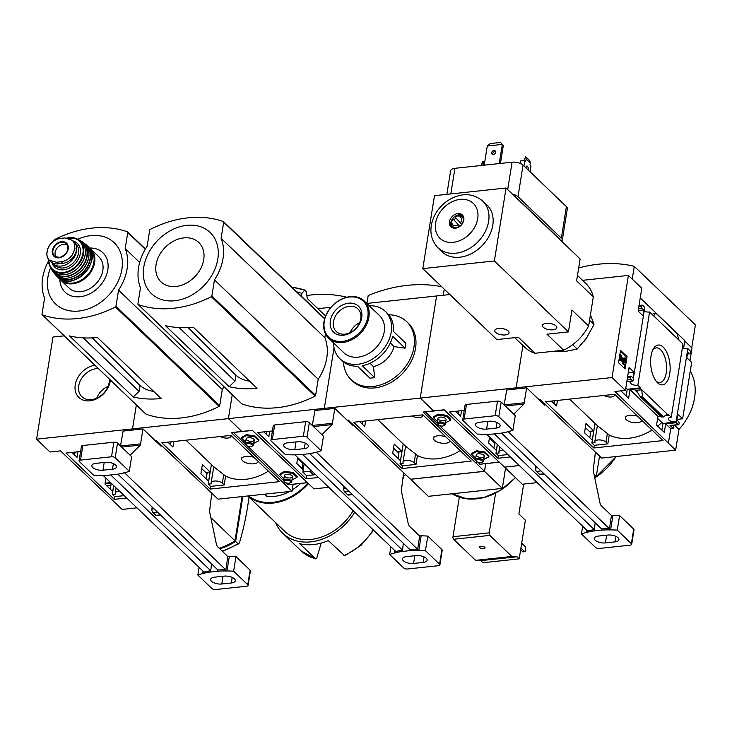 <?xml version="1.0" encoding="UTF-8"?>
<svg xmlns="http://www.w3.org/2000/svg" width="732" height="732" viewBox="0 0 732 732"><rect width="100%" height="100%" fill="white"/><g stroke="black" fill="none" stroke-linecap="round" stroke-linejoin="round"><path stroke-width="1.1" d="M105.939 478.133L104.987 484.081L112.719 491.492L113.67 485.545M71.937 452.422L77.025 457.308L77.912 451.79M124.23 495.646L114.695 496.671L112.344 494.411L113.753 485.618M114.695 496.671L114.274 499.343L65.962 453.062L80.593 451.498M126.691 498.016L114.274 499.343M293.129 484.264L292.013 491.236L231.303 432.575L241.798 431.45L228.411 418.631L132.51 428.897L136.344 404.942L132.51 428.897L133.59 429.94L132.51 428.897L36.6 439.173L49.986 451.992L60.481 450.866L122.143 509.426L136.957 507.843M105.124 483.202L110.614 482.617M110.285 489.159L111.237 483.221L105.015 483.879M74.591 454.965L75.048 452.092M36.6 439.173L52.96 337.049L64.206 335.842M110.88 485.417L106.79 485.81M242.072 496.589L234.999 540.792A53.29 40.681 133.8 0 1 219.133 548.222M234.999 540.792L210.853 517.661M219.765 548.826A53.29 40.681 -46.2 0 0 235.631 541.406L237.927 543.601L238.833 543.739L239.52 542.604A216.91 103.834 83.9 0 0 249.026 497.156M94.895 365.241A20.029 15.29 -46.2 0 0 75.131 385.663A20.029 15.29 -46.2 0 0 90.805 400.678A20.029 15.29 -46.2 0 0 110.358 380.054M242.823 496.506L235.631 541.406M108.089 386.359A16.324 12.462 -46.2 0 0 96.77 398.171M98.372 368.571A17.412 13.295 -46.2 0 0 96.432 368.654A17.412 13.295 -46.2 0 0 80.52 380.365A17.412 13.295 -46.2 0 0 82.268 397.055A17.412 13.295 -46.2 0 0 99.781 396.506A17.412 13.295 -46.2 0 0 109.324 379.057M112.344 494.411L115.528 494.073A6.012 2.608 9.1 0 1 115.263 493.057A6.012 2.608 9.1 0 1 119.645 491.264M268.388 471.152A50.554 38.595 -46.2 0 1 225.621 476.12L214.128 467.016M208.629 481.226L210.111 471.957L202.371 464.546L200.888 473.814L208.629 481.226M167.848 442.155L172.935 447.032L173.823 441.515M225.621 476.12L224.202 484.941L210.606 486.396L208.245 484.136L211.392 464.509M210.175 489.077L161.864 442.796L231.056 435.384L279.368 481.665L210.175 489.077L210.606 486.396M155.312 440.71L156.392 440.6L218.054 499.16L292.013 491.236M205.71 472.433L210.111 471.957M206.186 478.884L207.138 472.945L206.342 473.028M170.492 444.699L170.959 441.826M284.84 483.861L285.087 482.333M232.254 394.676L228.411 418.631L232.254 394.676M264.517 494.182L266.96 496.516A40.992 31.293 -46.2 0 0 289.506 491.511M292.224 489.928A40.992 31.293 -46.2 0 0 300.568 483.468M373.631 530.27L361.032 545.349L344.763 555.789L328.293 540.6A50.828 38.805 133.8 0 1 299.663 543.675L315.712 558.882L301.291 551.004A50.828 38.805 -46.2 0 0 315.282 558.635L316.81 557.958L321.165 543.107M133.251 396.982L69.513 335.924A106.305 81.16 133.8 0 0 97.402 337.47L161.141 398.528A106.305 81.16 133.8 0 1 133.251 396.982L139.08 391.336L140.004 385.563A42.996 32.821 -46.2 0 0 153.757 391.446M140.004 385.563L92.269 337.882M139.08 391.336L83.265 337.873M224.01 386.78A48.376 36.929 133.8 0 1 222.29 389.525L219.71 405.656A0.824 0.622 133.8 0 1 219.17 406.37A106.305 81.16 133.8 0 1 146.071 414.202A0.824 0.622 133.8 0 1 145.778 413.919M53.701 241.13L53.82 240.37A0.824 0.622 133.8 0 1 54.36 239.648A106.305 81.16 133.8 0 1 127.45 231.824A0.824 0.622 133.8 0 1 127.78 232.447L125.199 248.578A48.376 36.929 133.8 0 1 118.538 290.137L115.958 306.278A0.824 0.622 133.8 0 1 115.418 306.992A106.305 81.16 133.8 0 1 42.319 314.815A0.824 0.622 133.8 0 1 41.998 314.193L44.579 298.061A48.376 36.929 133.8 0 1 48.532 261.004M139.675 262.449L125.199 248.578M222.29 389.525L118.538 290.137M77.812 239.282A42.383 32.354 133.8 0 1 122.281 260.702A42.383 32.354 133.8 0 1 83.219 310.313A42.383 32.354 133.8 0 1 47.891 277.282A42.383 32.354 133.8 0 1 50.581 267.711M89.597 248.047A27.294 20.835 133.8 0 1 107.842 269.696A27.294 20.835 133.8 0 1 82.249 296.414A27.294 20.835 133.8 0 1 59.841 279.112M275.69 522.694A50.828 38.805 -46.2 0 0 282.863 533.354A50.828 38.805 -46.2 0 0 354.745 512.18M247.8 495.976L284.757 531.377A48.102 36.719 -46.2 0 0 353.172 510.68M247.846 495.967A48.102 36.719 -46.2 0 0 308.437 483.596M248.633 495.884A47.553 36.298 -46.2 0 0 307.888 483.065M230.717 435.421A6.012 2.608 9.1 0 1 230.919 436.327A6.012 2.608 9.1 0 1 226.865 438.12A6.012 2.608 9.1 0 1 220.478 436.519M208.245 484.136L211.438 483.797A6.012 2.608 9.1 0 1 211.173 482.781A6.012 2.608 9.1 0 1 215.867 480.997A6.012 2.608 9.1 0 1 222.354 483.175L224.202 484.941M258.186 461.37L258.186 461.38A8.336 3.614 9.1 0 1 258.186 461.38A8.336 3.614 9.1 0 1 251.68 463.859A8.336 3.614 9.1 0 1 242.676 460.84A8.336 3.614 9.1 0 1 241.725 458.744A8.336 3.614 9.1 0 1 254.068 457.436M56.401 262.257L61.058 261.754C65.404 261.233 69.073 259.055 72.056 255.239L75.012 248.935L74.069 242.649L72.367 240.306L64.874 237.927L60.225 238.431C56.025 239.099 52.475 241.386 49.566 245.275L47.781 248.642L46.747 254.224L47.543 257.856L49.19 260.144L56.401 262.257L58.093 263.877L62.751 263.383A13.396 10.221 -46.2 0 0 74.874 254.58A13.396 10.221 -46.2 0 0 73.923 241.798L72.367 240.306M49.19 260.144L50.746 261.635A13.396 10.221 -46.2 0 0 58.093 263.877M52.219 262.742A15.033 11.474 -46.2 0 0 52.951 263.547A15.033 11.474 -46.2 0 0 69.037 262.898A15.033 11.474 -46.2 0 0 76.348 246.51M69.046 288.042A21.594 16.479 -46.2 0 0 95.883 283.851A21.594 16.479 -46.2 0 0 98.921 256.859L90.713 249.008A21.594 16.479 -46.2 0 0 89.139 247.718L90.713 249.008A21.594 16.479 -46.2 0 1 87.684 276.001A21.594 16.479 -46.2 0 1 60.848 280.191L59.484 278.663A21.594 16.479 -46.2 0 0 60.848 280.191L69.046 288.042M67.573 245.412A8.198 6.259 -46.2 0 0 60.161 245.44A8.198 6.259 -46.2 0 0 55.11 252.421A8.198 6.259 -46.2 0 0 56.263 257.225M201.721 468.608L207.019 473.686M161.241 445.248L161.113 446.273L143.015 428.934L140.352 445.102L130.113 455.231M109.461 475.059L109.452 475.132A60.125 26.078 9.1 0 1 101.592 475.397L100.156 475.388A60.125 26.078 9.1 0 1 93.522 475.123L79.395 461.59A2.736 1.19 9.1 0 1 79.083 460.904L81.417 446.31A2.736 1.19 9.1 0 1 82.844 445.523L113.863 442.201A2.736 1.19 9.1 0 1 117.523 443.171L131.65 456.695L129.308 471.289A60.125 26.078 9.1 0 1 124.504 472.781L123.406 472.899M124.522 472.771L225.731 569.725L225.712 571.088L227.808 556.53L217.358 546.52L216.507 544.718L209.535 511.366L211.804 493.167M233.627 571.216L235.969 556.622A60.125 26.078 9.1 0 0 229.336 556.366L226.993 570.951A60.125 26.078 9.1 0 1 233.627 571.216L247.755 584.749A2.736 1.19 9.1 0 1 248.066 585.435A2.736 1.19 9.1 0 1 246.647 586.222L215.629 589.544A2.736 1.19 9.1 0 1 211.969 588.583L197.841 575.05A60.125 26.078 9.1 0 1 202.645 573.559L203.926 573.421L203.99 572.058L103.075 475.388M143.015 428.934L123.122 431.066L120.478 445.998M123.379 473.064A60.125 26.078 9.1 0 1 116.608 474.363L109.452 475.132M225.731 569.725A60.125 26.078 9.1 0 0 217.898 569.99L217.697 571.198A60.125 26.078 9.1 0 1 225.566 570.942M217.898 569.99L117.87 474.171M221.778 583.999L231.321 582.974A7.649 3.321 9.1 0 0 235.311 580.769A7.649 3.321 9.1 0 0 231.87 577.274A7.649 3.321 9.1 0 0 224.184 576.139L214.641 577.164A7.649 3.321 9.1 0 0 210.651 579.369A7.649 3.321 9.1 0 0 214.092 582.864A7.649 3.321 9.1 0 0 221.778 583.999L223.013 576.267M211.511 563.869L210.615 572.04L217.697 571.198M210.615 572.04L210.542 571.966A60.125 26.078 9.1 0 0 203.77 573.275M226.993 570.951L225.712 571.088M203.99 572.058A60.125 26.078 9.1 0 1 210.743 570.75L210.542 571.966M102.974 470.2L112.518 469.175A7.649 3.321 9.1 0 0 116.498 466.961A7.649 3.321 9.1 0 0 113.067 463.475A7.649 3.321 9.1 0 0 105.381 462.34L95.837 463.356A7.649 3.321 9.1 0 0 91.848 465.57A7.649 3.321 9.1 0 0 95.288 469.056A7.649 3.321 9.1 0 0 102.974 470.2L104.209 462.459M79.083 460.904A2.736 1.19 9.1 0 1 80.511 460.108L111.52 456.786A2.736 1.19 9.1 0 1 115.18 457.756L129.308 471.289M229.336 556.366L227.808 556.53M235.969 556.622L250.097 570.155A2.736 1.19 9.1 0 1 250.408 570.85L248.066 585.435M210.743 570.75L110.697 474.922M199.077 567.355L197.841 575.05M203.038 571.143L202.645 573.559M160.692 515.191L156.511 515.639A2.736 1.308 -96.1 0 1 155.834 515.346L160.354 514.871M152.155 507.011L151.927 509.051A2.736 1.308 -96.1 0 0 152.842 512.492L155.834 515.346M403.195 475.608A13.661 10.431 -46.2 0 0 405.803 474.72M318.512 477.474L306.086 478.801L257.774 432.521L272.405 430.956M485.691 463.64L484.465 471.307L423.114 412.034L433.618 410.908L420.232 398.089L324.322 408.355L334.048 347.636L324.322 408.355L325.411 409.398L324.322 408.355L228.411 418.631L241.798 431.45L252.302 430.325L313.964 488.885L328.769 487.302M317.88 308.675L331.029 307.266M297.75 457.592L296.799 463.539L303.213 469.679L304.164 463.731M302.096 462.78L303.048 462.67L302.096 468.617M301.465 462.176L302.435 462.075M263.749 431.88L268.845 436.757L269.724 431.24M266.86 431.551L266.402 434.424M229.162 386.706L165.423 325.658A106.305 81.16 133.8 0 0 193.312 327.204L257.051 388.253A106.305 81.16 133.8 0 1 229.162 386.706L234.99 381.07L235.914 375.287A42.996 32.821 -46.2 0 0 249.658 381.18M235.914 375.287L188.179 327.607M234.99 381.07L179.175 327.607M311.649 470.905A10.385 7.924 133.8 0 1 309.755 471.298L302.828 472.039L306.589 475.644L306.086 478.801M302.828 472.039L303.213 469.679M315.41 474.501A10.385 7.924 133.8 0 1 313.516 474.903L306.589 475.644M324.706 318.594L301.447 296.314A0.824 0.622 -46.2 0 0 301.374 296.277M325.603 316.078L307.275 298.528L306.397 292.022L304.732 290.046L301.913 293.386L301.447 296.286M301.913 293.386A109.178 83.347 -46.2 0 0 296.863 291.894M325.466 333.874L324.852 337.69A48.376 36.929 133.8 0 1 318.2 379.249L315.611 395.39A0.824 0.622 133.8 0 1 315.071 396.103A106.305 81.16 133.8 0 1 241.981 403.927A0.824 0.622 133.8 0 1 241.688 403.652M304.732 290.046L304.366 290.082A114.293 87.254 -46.2 0 0 292.095 287.328M223.69 222.18L221.101 238.312A48.376 36.929 133.8 0 1 214.449 279.871L211.859 296.002A0.824 0.622 133.8 0 1 211.319 296.716A106.305 81.16 133.8 0 1 138.229 304.549A0.824 0.622 133.8 0 1 137.909 303.926L140.489 287.786A48.376 36.929 133.8 0 1 147.141 246.227L149.731 230.095A0.824 0.622 133.8 0 1 150.27 229.381A106.305 81.16 133.8 0 1 223.361 221.549A0.824 0.622 133.8 0 1 223.69 222.18L324.633 318.868M324.852 337.69L221.101 238.312M318.2 379.249L214.449 279.871M143.792 267.015A42.383 32.354 133.8 0 1 204.53 228.411A42.383 32.354 133.8 0 1 194.062 293.724A42.383 32.354 133.8 0 1 143.792 267.015M156.062 264.737A27.294 20.835 133.8 0 1 195.17 239.876A27.294 20.835 133.8 0 1 188.435 281.939A27.294 20.835 133.8 0 1 156.062 264.737M306.873 295.499A133.041 101.565 133.8 0 1 346.556 297.155L346.666 297.265M403.579 475.516L403.048 478.801A16.397 7.851 -96.1 0 1 402.728 478.865M284.711 482.04A3.257 1.418 -170.9 0 0 290.275 482.864A3.257 1.418 -170.9 0 0 287.786 480.338A3.257 1.418 -170.9 0 0 284.629 481.958A3.257 1.418 -170.9 0 0 284.711 482.04M290.275 482.864L291.089 482.406A4.099 1.775 -170.9 0 0 291.729 481.638A4.099 1.775 -170.9 0 0 287.96 479.231A4.099 1.775 -170.9 0 0 283.632 480.338A4.099 1.775 -170.9 0 0 283.998 481.263A4.099 1.775 -170.9 0 0 284.098 481.372M246.474 445.404A3.257 1.418 -170.9 0 0 252.037 446.227A3.257 1.418 -170.9 0 0 249.539 443.702A3.257 1.418 -170.9 0 0 246.391 445.321A3.257 1.418 -170.9 0 0 246.474 445.404M252.037 446.227L252.851 445.77A4.099 1.775 -170.9 0 0 253.482 445.01A4.099 1.775 -170.9 0 0 249.722 442.604A4.099 1.775 -170.9 0 0 245.394 443.711A4.099 1.775 -170.9 0 0 245.751 444.635A4.099 1.775 -170.9 0 0 245.861 444.745M253.757 443.317L258.799 440.746L258.954 439.776L254.91 435.897L246.318 434.662L241.789 437.306L241.633 438.276L245.641 442.119M307.376 482.58L305.939 481.601M288.252 484.712L285.919 482.754M283.632 480.558L247.672 446.117M245.385 443.931L233.343 432.356M291.995 479.945L297.036 477.383L297.201 476.404L293.148 472.524L284.565 471.289L280.027 473.933L279.871 474.903L283.888 478.755M297.613 458.479L302.911 463.557M258.799 440.746L254.754 436.867L254.91 435.897M254.754 436.867L246.162 435.632L246.318 434.662M246.162 435.632L241.633 438.276M253.794 439.127A4.099 1.775 9.1 0 1 253.894 439.237A4.099 1.775 9.1 0 1 249.932 441.268A4.099 1.775 9.1 0 1 246.803 438.093A4.099 1.775 9.1 0 1 253.794 439.127M297.036 477.383L292.992 473.503L293.148 472.524M292.992 473.503L284.409 472.268L284.565 471.289M284.409 472.268L279.871 474.903M292.031 475.763A4.099 1.775 9.1 0 1 292.141 475.864A4.099 1.775 9.1 0 1 288.179 477.895A4.099 1.775 9.1 0 1 285.041 474.729A4.099 1.775 9.1 0 1 292.031 475.763M460.199 450.601A50.554 38.595 -46.2 0 1 417.432 455.579L405.94 446.474M417.432 455.579L416.023 464.399L402.426 465.854L401.996 468.535L471.179 461.123L422.867 414.843L353.684 422.254L401.996 468.535M359.659 421.614L364.746 426.491L365.634 420.973M400.441 460.675L401.932 451.415L394.191 444.004L392.709 453.264L400.441 460.675M402.426 465.854L400.065 463.594L403.213 443.967M484.465 471.307L410.506 479.231L348.203 420.058L347.124 420.168M397.522 451.891L401.932 451.415M398.007 458.342L398.958 452.403L398.153 452.486M362.313 424.148L362.77 421.275M476.66 463.319L476.907 461.791M366.823 303.432L436.592 295.966L420.232 398.089L436.592 295.966L449.86 294.538M333.6 342.951A32.794 25.034 -46.2 0 0 339.923 358.753A32.794 25.034 -46.2 0 0 369.944 360.501A32.794 25.034 -46.2 0 0 391.236 331.999A32.794 25.034 -46.2 0 0 385.297 311.384L387.21 313.214A32.794 25.034 -46.2 0 1 393.441 331.413L405.857 343.308A32.794 25.034 133.8 0 1 405.565 345.724A32.794 25.034 133.8 0 1 405.08 348.167L392.663 336.272A32.794 25.034 -46.2 0 1 362.248 365.716L374.665 377.611L373.457 366.595A23.232 17.733 -46.2 0 0 394.109 346.602L405.08 348.167M374.665 377.611A32.794 25.034 133.8 0 1 369.898 378.124L357.481 366.229A32.794 25.034 -46.2 0 1 341.835 360.583L339.923 358.753M343.436 361.956A40.178 30.671 -46.2 0 0 351.14 379.707A40.178 30.671 -46.2 0 0 387.905 381.848A40.178 30.671 -46.2 0 0 414.001 346.941A40.178 30.671 -46.2 0 0 406.718 321.687A40.178 30.671 -46.2 0 0 388.646 314.76M373.457 366.595L369.971 363.246M394.109 346.602L390.321 342.969M523.664 484.081L518.878 513.965L525.384 520.196L519.189 558.855L517.021 556.778L511.869 556.466L489.864 535.394A1.912 0.915 -96.1 0 1 489.241 532.832L495.601 493.148M459.312 497.184L452.98 536.721A1.912 0.915 -96.1 0 0 453.602 539.274L475.608 560.355L480.759 560.657L482.928 562.734L519.189 558.855M505.556 468.132L502.317 488.4L428.357 496.323L410.57 479.222M406.718 321.687L408.246 323.151A40.178 30.671 133.8 0 1 415.529 348.405A40.178 30.671 133.8 0 1 389.442 383.312A40.178 30.671 133.8 0 1 352.668 381.171L351.14 379.707M485.755 463.63L484.52 471.353L410.56 479.277M502.317 488.4L484.52 471.353M366.915 303.423L368.187 295.518A143.335 109.425 133.8 0 1 441.707 286.734M444.242 289.158L443.263 295.252M495.61 493.084A52.896 40.379 133.8 0 1 476.322 498.858M475.608 560.355L511.869 556.466M480.759 560.657L517.021 556.778M484.694 547.216A2.736 1.19 9.1 0 1 485.014 547.902A2.736 1.19 9.1 0 1 482.123 548.634A2.736 1.19 9.1 0 1 479.616 547.033A2.736 1.19 9.1 0 1 481.748 546.228A2.736 1.19 9.1 0 1 484.694 547.216M521.696 543.171L525.521 546.831L525.576 551.086L524.743 551.69L520.919 548.03M520.635 549.796L522.831 551.891L524.743 551.69M385.297 311.384A32.794 25.034 -46.2 0 0 369.239 305.747M328.604 338.157L343.912 352.824A25.757 19.663 -46.2 0 0 367.491 354.197A25.757 19.663 -46.2 0 0 384.218 331.816A25.757 19.663 -46.2 0 0 379.551 315.62L364.234 300.962A25.757 19.663 -46.2 0 0 332.218 305.958A25.757 19.663 -46.2 0 0 328.604 338.157A25.757 19.663 -46.2 0 0 352.174 339.529A25.757 19.663 -46.2 0 0 368.91 317.148A25.757 19.663 -46.2 0 0 364.234 300.962M367.812 316.865A24.934 19.041 -46.2 0 0 338.23 301.145A24.934 19.041 -46.2 0 0 332.072 339.575A24.934 19.041 -46.2 0 0 367.812 316.865M361.736 317.514A17.98 13.725 -46.2 0 0 340.407 306.177A17.98 13.725 -46.2 0 0 335.97 333.883A17.98 13.725 -46.2 0 0 361.736 317.514M359.632 322.675A15.637 11.941 -46.2 0 0 350.106 332.63M360.785 318.777A15.637 11.941 -46.2 0 0 357.948 308.941A15.637 11.941 -46.2 0 0 338.504 311.978A15.637 11.941 -46.2 0 0 336.308 331.532A15.637 11.941 -46.2 0 0 350.628 332.365A15.637 11.941 -46.2 0 0 360.785 318.777M422.538 414.879A6.012 2.608 9.1 0 1 422.73 415.785A6.012 2.608 9.1 0 1 418.677 417.579A6.012 2.608 9.1 0 1 412.299 415.977M400.065 463.594L403.25 463.255A6.012 2.608 9.1 0 1 402.984 462.24A6.012 2.608 9.1 0 1 407.678 460.455A6.012 2.608 9.1 0 1 414.175 462.633L416.023 464.399M449.997 440.829L449.997 440.838A8.336 3.614 9.1 0 1 449.997 440.838A8.336 3.614 9.1 0 1 443.491 443.317A8.336 3.614 9.1 0 1 434.488 440.298A8.336 3.614 9.1 0 1 433.536 438.203A8.336 3.614 9.1 0 1 445.889 436.894M393.542 448.066L398.839 453.145M353.062 424.706L352.934 425.731L334.826 408.392L332.172 424.56L321.934 434.689M301.282 454.517L301.273 454.59A60.125 26.078 9.1 0 1 293.404 454.856L291.977 454.837A60.125 26.078 9.1 0 1 285.343 454.581L271.215 441.048A2.736 1.19 9.1 0 1 270.904 440.362L273.237 425.768A2.736 1.19 9.1 0 1 274.665 424.981L305.674 421.659A2.736 1.19 9.1 0 1 309.334 422.62L323.462 436.153L321.128 450.747A60.125 26.078 9.1 0 1 316.325 452.239L315.218 452.349M316.334 452.23L417.551 549.183L417.533 550.546L419.619 535.98L409.179 525.979L408.328 524.176L401.346 490.824L403.616 472.625M425.448 550.674L427.781 536.08A60.125 26.078 9.1 0 0 421.147 535.824L418.814 550.409A60.125 26.078 9.1 0 1 425.448 550.674L439.575 564.207A2.736 1.19 9.1 0 1 439.886 564.894A2.736 1.19 9.1 0 1 438.459 565.68L407.45 569.002A2.736 1.19 9.1 0 1 403.79 568.041L389.662 554.508A60.125 26.078 9.1 0 1 394.466 553.017L395.747 552.88L395.802 551.507L294.886 454.847M334.826 408.392L314.934 410.524L312.299 425.457L332.694 423.279M315.199 452.522A60.125 26.078 9.1 0 1 308.428 453.822L301.273 454.59M417.551 549.183A60.125 26.078 9.1 0 0 409.71 549.439L409.517 550.656A60.125 26.078 9.1 0 1 417.377 550.4M409.71 549.439L309.682 453.63M413.598 563.457L423.133 562.432A7.649 3.321 9.1 0 0 427.122 560.227A7.649 3.321 9.1 0 0 423.682 556.732A7.649 3.321 9.1 0 0 415.996 555.597L406.452 556.622A7.649 3.321 9.1 0 0 402.472 558.827A7.649 3.321 9.1 0 0 405.903 562.322A7.649 3.321 9.1 0 0 413.598 563.457L414.834 555.725M403.323 543.327L402.426 551.489L409.517 550.656M402.426 551.489L402.362 551.425A60.125 26.078 9.1 0 0 395.591 552.733M418.814 550.409L417.533 550.546M395.802 551.507A60.125 26.078 9.1 0 1 402.554 550.208L402.362 551.425M294.786 449.649L304.329 448.634A7.649 3.321 9.1 0 0 308.318 446.419A7.649 3.321 9.1 0 0 304.878 442.933A7.649 3.321 9.1 0 0 297.192 441.789L287.649 442.814A7.649 3.321 9.1 0 0 283.659 445.019A7.649 3.321 9.1 0 0 287.1 448.515A7.649 3.321 9.1 0 0 294.786 449.649L296.03 441.918M270.904 440.362A2.736 1.19 9.1 0 1 272.322 439.566L303.341 436.245A2.736 1.19 9.1 0 1 307.001 437.214L321.128 450.747M421.147 535.824L419.619 535.98M427.781 536.08L441.908 549.613A2.736 1.19 9.1 0 1 442.22 550.299L439.886 564.894M402.554 550.208L302.517 454.38M390.888 546.804L389.662 554.508M394.85 550.601L394.466 553.017M352.504 494.649L348.322 495.097A2.736 1.308 -96.1 0 1 347.645 494.805L352.165 494.32M343.967 486.469L343.747 488.509A2.736 1.308 -96.1 0 0 344.662 491.95L347.645 494.805M489.571 437.05L488.61 442.997L496.351 450.409L497.303 444.461M455.569 411.338L460.657 416.215L461.544 410.698M507.852 454.563L498.327 455.588L495.976 453.328L497.385 444.534M498.327 455.588L497.906 458.259L449.585 411.979L464.225 410.414M510.323 456.933L497.906 458.259M674.474 425.191L678.957 429.483L675.645 450.153L614.935 391.492L625.43 390.366L612.043 377.547L516.142 387.814L522.923 345.486L516.142 387.814L517.222 388.857L516.142 387.814L420.232 398.089L433.618 410.908L444.114 409.783L504.504 467.126L519.308 465.534M493.277 441.634L494.246 441.524M493.908 448.076L494.859 442.128L493.908 442.238M458.223 413.882L458.68 411.009M519.363 465.589L504.568 467.117M593.954 474.043L596.306 476.294L594.466 476.495M537.16 482.635L522.346 484.218L504.558 467.172M599.554 456.036L596.306 476.294M495.976 453.328L499.16 452.989A6.012 2.608 9.1 0 1 498.895 451.973A6.012 2.608 9.1 0 1 503.277 450.18M476.532 461.499A3.257 1.418 -170.9 0 0 482.095 462.313A3.257 1.418 -170.9 0 0 479.597 459.797A3.257 1.418 -170.9 0 0 476.45 461.416A3.257 1.418 -170.9 0 0 476.532 461.499M482.095 462.313L482.91 461.865A4.099 1.775 -170.9 0 0 483.541 461.096A4.099 1.775 -170.9 0 0 479.78 458.69A4.099 1.775 -170.9 0 0 475.443 459.797A4.099 1.775 -170.9 0 0 475.809 460.721A4.099 1.775 -170.9 0 0 475.919 460.831M438.285 424.862A3.257 1.418 -170.9 0 0 443.848 425.685A3.257 1.418 -170.9 0 0 441.359 423.16A3.257 1.418 -170.9 0 0 438.203 424.78A3.257 1.418 -170.9 0 0 438.285 424.862M443.848 425.685L444.663 425.228A4.099 1.775 -170.9 0 0 445.303 424.459A4.099 1.775 -170.9 0 0 441.533 422.062A4.099 1.775 -170.9 0 0 437.205 423.169A4.099 1.775 -170.9 0 0 437.571 424.093A4.099 1.775 -170.9 0 0 437.672 424.194M445.568 422.776L450.61 420.205L450.766 419.235L446.721 415.355L438.139 414.12L433.6 416.755L433.445 417.734L437.462 421.577M499.197 462.038L497.751 461.059M480.064 464.17L477.731 462.212M475.443 460.016L439.493 425.576M437.205 423.38L425.164 411.814M483.815 459.403L488.857 456.832L489.013 455.862L484.968 451.983L476.376 450.747L471.847 453.392L471.683 454.362L475.699 458.214M489.424 437.937L494.722 443.016M450.61 420.205L446.566 416.325L446.721 415.355M446.566 416.325L437.983 415.09L438.139 414.12M437.983 415.09L433.445 417.734M445.605 418.585A4.099 1.775 9.1 0 1 445.715 418.695A4.099 1.775 9.1 0 1 441.744 420.726A4.099 1.775 9.1 0 1 438.614 417.551A4.099 1.775 9.1 0 1 445.605 418.585M488.857 456.832L484.813 452.962L484.968 451.983M484.813 452.962L476.221 451.726L476.376 450.747M476.221 451.726L471.683 454.362M483.852 455.213A4.099 1.775 9.1 0 1 483.953 455.322A4.099 1.775 9.1 0 1 479.991 457.354A4.099 1.775 9.1 0 1 476.861 454.188A4.099 1.775 9.1 0 1 483.852 455.213M652.02 430.059A50.554 38.595 -46.2 0 1 609.253 435.037L597.76 425.933M657.684 426.07A50.554 38.595 -46.2 0 0 661.884 422.465M592.261 440.133L593.744 430.873L586.003 423.462L584.52 432.722L592.261 440.133M551.471 401.072L556.567 405.949L557.455 400.431M609.253 435.037L607.834 443.857L594.238 445.312L591.877 443.052L595.024 423.425M593.808 447.984L545.496 401.712L614.688 394.301L663 440.582L593.808 447.984L594.238 445.312M657.629 418.384L662.927 423.462L661.874 430.087M625.823 387.914L627.242 389.268L626.18 395.893M538.944 399.626L540.024 399.516L601.686 458.076L675.645 450.153M589.342 431.34L593.744 430.873M662.927 423.462L676.112 421.861A5.188 2.251 -170.9 0 1 670.768 421.165A5.188 2.251 -170.9 0 1 668.325 418.75A5.188 2.251 -170.9 0 1 671.271 417.222L668.554 414.623L668.444 415.3L640.491 388.527L629.996 389.644L628.614 398.226L620.91 390.851M676.112 421.861L687.842 348.624L690.011 350.701A1.363 0.65 -96.1 0 1 690.45 352.522L690.377 353.016A1.363 0.65 -96.1 0 1 689.883 353.757A1.363 0.65 -96.1 0 1 689.544 353.62L687.76 351.909L686.826 357.747L691.667 362.386L682.636 418.796L677.786 414.156L676.853 419.994L678.637 421.696A1.363 0.65 -96.1 0 1 679.076 423.526L679.003 424.011A1.363 0.65 -96.1 0 1 678.509 424.761A1.363 0.65 -96.1 0 1 678.171 424.615L676.185 422.712L665.681 423.837L664.308 432.42L656.567 425.008L657.949 416.426L660.538 416.151M665.132 415.657L668.444 415.3M589.818 437.8L590.77 431.862L589.965 431.944M676.185 422.712L676.295 422.035M554.124 403.607L554.591 400.733M627.242 389.268L640.601 387.841L637.865 385.224A5.188 2.251 -170.9 0 1 632.53 384.529A5.188 2.251 -170.9 0 1 630.078 382.113A5.188 2.251 -170.9 0 1 630.581 381.345M640.491 388.527L640.601 387.841M582.553 280.329L628.404 275.424L641.79 288.243L638.13 311.1L642.971 315.739L643.904 309.901L642.12 308.19A1.363 0.65 -96.1 0 1 641.68 306.369L641.754 305.885A1.363 0.65 -96.1 0 1 642.248 305.134A1.363 0.65 -96.1 0 1 642.586 305.271L644.764 307.358L633.034 380.594A5.188 2.251 -170.9 0 0 632.832 380.613M633.034 380.594L632.75 381.107L630.746 379.194A1.363 0.65 -96.1 0 1 630.307 377.364L630.389 376.879A1.363 0.65 -96.1 0 1 630.874 376.129A1.363 0.65 -96.1 0 1 631.213 376.275L633.006 377.987L633.939 372.149L629.09 367.51L625.43 390.366M626.812 381.747L632.75 381.107M669.725 373.896A20.029 9.589 83.9 0 0 665.361 349.75A20.029 9.589 83.9 0 0 653.392 348.807A20.029 9.589 83.9 0 0 656.97 382.195A20.029 9.589 83.9 0 0 669.725 373.896M678.985 340.142L653.612 315.84L655.817 313.104L676.908 333.298L678.985 340.142L683.002 343.985L671.271 417.222M637.865 385.224L649.595 311.988L653.612 315.84M657.949 416.426L629.996 389.644M635.339 390.449L641.772 389.753L642.422 396.744L640.07 396.543L636.758 391.025L635.339 390.449L638.02 393.02M668.472 442.778L670.732 428.668L665.681 423.837M627.04 356.566L625.055 368.965L618.549 362.743L620.535 350.335L627.04 356.566L626.199 356.658L625.457 361.288M628.404 275.424L612.043 377.547M649.595 311.988A5.188 2.251 9.1 0 1 644.142 311.237M687.842 348.624A5.188 2.251 9.1 0 1 682.38 347.874M670.732 428.668L673.12 428.421L670.054 425.484L678.171 424.615M640.235 297.933L684.832 340.655L683.606 348.295M684.759 341.094L692.005 348.029L689.965 360.757M676.944 419.399L682.636 418.796M673.623 425.283L673.12 428.421M655.817 313.104L651.992 314.284M678.509 424.761L670.402 425.631A1.363 0.65 -96.1 0 1 670.054 425.484M667.145 414.056L663.512 416.947L661.435 417.002L640.07 396.543M690.267 371.133A53.592 40.91 133.8 0 1 678.957 429.483M584.099 341.341A20.029 15.29 -46.2 0 0 586.808 337.635M578.673 267.985A133.041 101.565 133.8 0 1 634.278 266.347L695.4 324.898L691.731 347.773M634.278 266.347L632.238 279.093M625.091 363.603L624.341 368.288M625.421 361.608L625.137 363.347A1.912 0.915 -96.1 0 1 624.451 364.399A1.912 0.915 -96.1 0 1 623.518 363.401L621.139 356.704L620.416 360.739L619.775 360.126L620.709 354.297L623.957 362.523L624.542 362.505L624.78 360.995A1.363 0.65 -96.1 0 0 624.341 359.174L624.533 357.957A2.736 1.308 -96.1 0 1 625.421 361.608M624.341 359.174L623.508 359.266L623.701 358.049L624.533 357.957M623.508 359.266A1.363 0.65 -96.1 0 1 623.948 361.086L624.78 360.995M623.792 362.047L623.948 361.086M619.885 354.38L620.709 354.297M620.416 360.739L618.952 360.226L619.775 360.126M624.451 364.399L623.618 364.49A1.912 0.915 -96.1 0 1 622.676 363.493L620.837 358.113M620.416 351.113L626.199 356.658M638.222 310.514L643.904 309.901M628.248 372.762L633.939 372.149M663.512 416.947L642.422 396.744M656.037 381.07A17.412 8.336 83.9 0 0 659.807 382.516A17.412 8.336 83.9 0 0 666.221 372.972A17.412 8.336 83.9 0 0 664.281 355.587A17.412 8.336 83.9 0 0 656.101 347.892A17.412 8.336 83.9 0 0 652.724 350.116M614.349 394.338A6.012 2.608 9.1 0 1 614.551 395.243A6.012 2.608 9.1 0 1 610.497 397.037A6.012 2.608 9.1 0 1 604.11 395.436M591.877 443.052L595.07 442.714A6.012 2.608 9.1 0 1 594.805 441.698A6.012 2.608 9.1 0 1 599.499 439.914A6.012 2.608 9.1 0 1 605.986 442.091L607.834 443.857M641.818 420.287L641.808 420.296A8.336 3.614 9.1 0 1 641.808 420.296A8.336 3.614 9.1 0 1 635.303 422.776A8.336 3.614 9.1 0 1 626.308 419.756A8.336 3.614 9.1 0 1 625.348 417.661A8.336 3.614 9.1 0 1 637.7 416.343M550.748 351.58L565.196 351.479L577.2 349.045L586.671 337.827L593.981 324.541L590.971 316.142M577.2 349.045L572.653 344.69M593.981 324.541L589.553 320.305M514.742 337.653L524.652 347.142A44.149 33.709 -46.2 0 0 535.037 353.263L518.338 337.269L496.863 339.566L422.803 268.617L434.479 195.673L506.059 188.014L494.374 260.958L422.803 268.617M535.037 353.263L563.658 350.198A44.149 33.709 -46.2 0 0 588.638 326.014L593.313 296.835A44.149 33.709 -46.2 0 0 585.728 283.375L577.475 275.461M484.264 164.828L479.918 165.633M523.956 165.944L524.826 160.482L520.534 160.949L520.15 163.346M524.826 160.482L525.732 161.278L526.235 159.027L530.316 162.934L530.005 164.883L530.947 166.347L530.078 171.8M446.849 194.355L450.647 170.675A8.198 3.559 9.1 0 1 454.92 168.314L512.08 162.193A8.198 3.559 9.1 0 1 523.06 165.084L566.403 206.607A8.198 3.559 9.1 0 1 567.337 208.666L562.277 240.279A8.198 3.559 9.1 0 1 561.7 241.304M500.441 163.437L503.332 145.394L500.532 142.456L490.275 143.554L487.274 146.025L484.209 165.176M500.532 142.456L502.308 144.414L487.274 146.025M503.332 145.394L502.308 144.414L499.242 163.565M452.934 218.841L458.406 224.797A5.463 4.172 133.8 0 1 452.724 224.669A5.463 4.172 133.8 0 1 452.934 218.841L459.98 226.261M454.901 216.937A5.463 4.172 133.8 0 1 460.574 217.065A5.463 4.172 133.8 0 1 460.364 222.894L454.81 216.754A6.835 5.216 133.8 0 1 462.011 216.544A6.835 5.216 133.8 0 1 461.727 224.294L460.364 222.894M458.406 224.797L459.769 226.197A6.835 5.216 133.8 0 1 452.559 226.408A6.835 5.216 133.8 0 1 452.852 218.658M463.878 218.346A6.835 5.216 -46.2 0 0 463.676 218.127L462.011 216.544M455.945 218.081A6.835 5.216 -46.2 0 0 454.124 219.884M452.559 226.408L454.224 228A6.835 5.216 -46.2 0 0 454.444 228.192M593.313 296.835L576.615 280.841L580.119 258.954L506.059 188.014M486.515 204.521A32.473 24.787 133.8 0 1 482.333 245.467A32.473 24.787 133.8 0 1 441.597 251.405L437.69 247.453A32.327 24.678 133.8 0 0 478.225 241.533A32.327 24.678 133.8 0 0 482.397 200.778L486.515 204.521M495.582 332.374A7.238 3.138 9.1 0 1 494.759 330.553A7.238 3.138 9.1 0 1 502.408 328.595A7.238 3.138 9.1 0 1 509.06 332.84A7.238 3.138 9.1 0 1 503.406 334.991A7.238 3.138 9.1 0 1 495.582 332.374M543.3 327.259A7.238 3.138 9.1 0 1 542.476 325.438A7.238 3.138 9.1 0 1 550.116 323.48A7.238 3.138 9.1 0 1 556.778 327.726A7.238 3.138 9.1 0 1 551.123 329.885A7.238 3.138 9.1 0 1 543.3 327.259M563.658 350.198L546.96 334.204L568.435 331.898L494.374 260.958M588.638 326.014L571.939 310.02L568.435 331.898M514.605 196.194A5.463 2.37 9.1 0 1 515.657 196.945L559.001 238.467A5.463 2.37 9.1 0 1 559.568 239.263M512.473 194.154A8.198 3.559 9.1 0 1 518 196.698L561.343 238.211A8.198 3.559 9.1 0 1 562.277 240.279M449.494 221.631A8.198 6.259 133.8 0 1 454.819 214.513A8.198 6.259 133.8 0 1 462.322 214.943A8.198 6.259 133.8 0 1 461.169 225.2A8.198 6.259 133.8 0 1 450.976 226.792A8.198 6.259 133.8 0 1 449.494 221.631M451.671 227.341A8.198 6.259 133.8 0 1 450.766 222.857A8.198 6.259 133.8 0 1 455.606 216.004A8.198 6.259 133.8 0 1 462.908 215.62M495.555 151.515A2.251 1.72 -46.2 0 0 492.673 153.702A2.251 1.72 -46.2 0 0 492.709 154.489M491.657 152.723A2.251 1.72 133.8 0 1 493.121 150.765A2.251 1.72 133.8 0 1 495.189 150.883A2.251 1.72 133.8 0 1 494.869 153.702A2.251 1.72 133.8 0 1 492.069 154.141A2.251 1.72 133.8 0 1 491.657 152.723M481.171 165.157L482.727 161.296L483.083 164.956M483.294 163.629L484.3 164.599M482.727 161.296L484.547 163.044M528.019 169.833A2.251 1.08 83.9 0 0 527.433 166.274A2.251 1.08 83.9 0 0 526.866 166.036A2.251 1.08 83.9 0 0 526.006 167.912M524.121 160.564L525.677 156.703L529.748 160.61L530.316 162.934M525.677 156.703L526.235 159.027M526.244 168.131A2.251 1.08 83.9 0 0 526.043 167.354M585.353 427.525L590.651 432.603M544.873 404.165L544.745 405.189L526.647 387.85L523.984 404.018L513.745 414.147M493.094 433.975L493.084 434.049A60.125 26.078 9.1 0 1 485.224 434.314L483.788 434.296A60.125 26.078 9.1 0 1 477.154 434.039L463.027 420.507A2.736 1.19 9.1 0 1 462.716 419.811L465.049 405.226A2.736 1.19 9.1 0 1 466.476 404.439L497.495 401.118A2.736 1.19 9.1 0 1 501.155 402.078L515.282 415.611L512.94 430.206A60.125 26.078 9.1 0 1 508.136 431.688L507.038 431.807M508.154 431.688L609.363 528.641L609.344 530.005L611.43 515.438L600.99 505.437L600.139 503.634L593.167 470.283L595.436 452.083M617.259 530.133L619.601 515.538A60.125 26.078 9.1 0 0 612.968 515.273L610.625 529.867A60.125 26.078 9.1 0 1 617.259 530.133L631.387 543.666A2.736 1.19 9.1 0 1 631.698 544.352A2.736 1.19 9.1 0 1 630.279 545.139L599.261 548.46A2.736 1.19 9.1 0 1 595.601 547.49L581.473 533.967A60.125 26.078 9.1 0 1 586.277 532.475L587.558 532.338L587.622 530.965L486.707 434.305M526.647 387.85L506.754 389.982L504.11 404.915L524.505 402.737M507.011 431.981A60.125 26.078 9.1 0 1 500.24 433.28L493.084 434.049M609.363 528.641A60.125 26.078 9.1 0 0 601.53 528.897L601.329 530.114A60.125 26.078 9.1 0 1 609.189 529.858M601.53 528.897L501.502 433.088M605.41 542.915L614.953 541.89A7.649 3.321 9.1 0 0 618.943 539.685A7.649 3.321 9.1 0 0 615.502 536.19A7.649 3.321 9.1 0 0 607.816 535.055L598.273 536.08A7.649 3.321 9.1 0 0 594.283 538.285A7.649 3.321 9.1 0 0 597.724 541.781A7.649 3.321 9.1 0 0 605.41 542.915L606.645 535.183M595.143 522.785L594.247 530.947L601.329 530.114M594.247 530.947L594.174 530.883A60.125 26.078 9.1 0 0 587.403 532.191M610.625 529.867L609.344 530.005M587.622 530.965A60.125 26.078 9.1 0 1 594.366 529.666L594.174 530.883M486.606 429.108L496.15 428.092A7.649 3.321 9.1 0 0 500.13 425.878A7.649 3.321 9.1 0 0 496.689 422.391A7.649 3.321 9.1 0 0 489.003 421.248L479.46 422.273A7.649 3.321 9.1 0 0 475.48 424.478A7.649 3.321 9.1 0 0 478.92 427.973A7.649 3.321 9.1 0 0 486.606 429.108L487.841 421.376M462.716 419.811A2.736 1.19 9.1 0 1 464.143 419.024L495.152 415.703A2.736 1.19 9.1 0 1 498.812 416.673L512.94 430.206M612.968 515.273L611.43 515.438M619.601 515.538L633.729 529.071A2.736 1.19 9.1 0 1 634.04 529.758L631.698 544.352M594.366 529.666L494.329 433.838M582.709 526.262L581.473 533.967M586.661 530.059L586.277 532.475M544.324 474.107L540.143 474.556A2.736 1.308 -96.1 0 1 539.457 474.263L543.986 473.778M535.787 465.927L535.559 467.968A2.736 1.308 -96.1 0 0 536.474 471.408L539.457 474.263M74.939 452.769L74.316 452.175M222.071 551.031A53.29 40.681 -46.2 0 0 237.927 543.601M145.284 249.219L127.78 232.447M219.71 405.656L115.958 306.278M219.17 406.37L115.418 306.992M146.071 414.202L42.319 314.815M343.912 555.57A50.828 38.805 -46.2 0 0 373.174 529.84M223.772 474.354L222.354 483.175M61.058 261.754L62.751 263.383M60.976 279.551A21.045 16.067 -46.2 0 0 87.126 275.461A21.045 16.067 -46.2 0 0 90.082 249.155M87.666 246.089C104.374 259.933 72.349 293.358 57.801 277.263A21.585 16.479 -46.2 0 0 84.747 273.182A21.585 16.479 -46.2 0 0 87.666 246.089L85.946 244.57A21.521 16.433 -46.2 0 0 84.711 243.655M55.248 274.418A21.521 16.433 -46.2 0 0 56.208 275.607L56.208 275.607A21.521 16.433 -46.2 0 0 83.558 272.048A21.521 16.433 -46.2 0 0 85.946 244.57L84.702 243.655M56.41 275.442A21.246 16.223 -46.2 0 0 83.292 271.792A21.246 16.223 -46.2 0 0 85.79 244.781M83.512 242.695C91.143 249.969 90.805 259.046 82.496 269.943C71.8 279.743 62.376 280.85 54.232 273.265A21.301 16.26 -46.2 0 0 81.902 270.456A21.301 16.26 -46.2 0 0 83.512 242.695L81.389 241.267A20.99 16.022 -46.2 0 0 80.026 240.535M54.232 273.265L51.917 269.87A20.99 16.022 -46.2 0 0 52.713 271.197A20.99 16.022 -46.2 0 0 80.447 269.065A20.99 16.022 -46.2 0 0 81.389 241.267L80.017 240.526M52.814 270.922A20.716 15.811 -46.2 0 0 80.191 268.818A20.716 15.811 -46.2 0 0 81.115 241.377M75.991 269.733A20.194 15.418 -46.2 0 0 80.923 264.581M78.708 239.739C87.684 246.593 87.675 255.807 78.708 267.381C74.728 271.444 70.235 273.878 65.23 274.683C58.816 275.442 54.095 273.411 51.075 268.598A20.469 15.619 -46.2 0 0 78.626 267.326A20.469 15.619 -46.2 0 0 78.708 239.739L76.576 238.714A19.947 15.226 -46.2 0 0 67.079 237.946M48.532 259.43A19.947 15.226 -46.2 0 0 49.95 266.503A19.947 15.226 -46.2 0 0 77.162 265.917A19.947 15.226 -46.2 0 0 76.576 238.714L66.969 237.937M48.788 259.732A19.416 14.823 -46.2 0 0 65.331 272.112A19.416 14.823 -46.2 0 0 83.1 251.826A19.416 14.823 -46.2 0 0 67.783 238.046M51.954 262.587A16.397 12.517 -46.2 0 0 74.865 263.996A16.397 12.517 -46.2 0 0 73.044 240.956M52.951 263.547L54.927 265.442A15.033 11.474 -46.2 0 0 73.612 262.523A15.033 11.474 -46.2 0 0 75.725 243.729L74.92 242.951M49.566 245.275A15.72 11.996 -46.2 0 0 47.543 257.856M52.329 250.582A9.095 6.936 -46.2 0 0 57.169 257.801A9.095 6.936 -46.2 0 0 66.768 252.613A9.095 6.936 -46.2 0 0 63.364 241.67A9.095 6.936 -46.2 0 0 52.329 250.582M72.056 255.239A15.72 11.996 -46.2 0 0 74.069 242.649M52.914 250.701A8.61 6.579 -46.2 0 0 55.11 256.63A8.61 6.579 -46.2 0 0 65.185 254.443A8.61 6.579 -46.2 0 0 66.932 244.287A8.61 6.579 -46.2 0 0 58.972 242.987A8.61 6.579 -46.2 0 0 52.914 250.701M120.487 446.008L140.873 443.83M121.631 447.106L140.352 445.102M82.844 445.523L80.511 460.108M113.863 442.201L111.52 456.786M117.523 443.171L115.18 457.756M250.097 570.155L247.755 584.749M113.405 463.621L112.518 469.175M232.209 577.429L231.321 582.974M151.927 509.051L154.049 508.832M152.842 512.492L157.371 512.007M304.503 289.973A114.64 87.52 -46.2 0 0 292.013 287.246M315.611 395.39L211.859 296.002M315.071 396.103L211.319 296.716M241.981 403.927L138.229 304.549M309.755 471.298L313.516 474.903M233.435 432.475L252.421 430.443M287.996 484.74L307.074 482.699M515.493 477.648L500.743 490.23L483.77 497.641L466.824 498.885L452.156 493.771A53.29 40.681 -46.2 0 0 515.355 477.52M453.602 539.274L489.864 535.394M452.98 536.721L489.241 532.832M415.584 453.813L414.175 462.633M313.452 426.564L332.172 424.56M274.665 424.981L272.322 439.566M305.674 421.659L303.341 436.245M309.334 422.62L307.001 437.214M441.908 549.613L439.575 564.207M305.217 443.08L304.329 448.634M424.029 556.887L423.133 562.432M343.747 488.509L345.861 488.281M344.662 491.95L349.182 491.465M594.759 477.895A53.29 40.681 -46.2 0 0 616.005 456.539M425.246 411.933L444.233 409.902M479.808 464.198L498.895 462.157M627.159 379.579L630.746 379.194M623.975 362.569L624.542 362.505M622.676 363.493L623.518 363.401M638.533 308.575L642.12 308.19M638.835 306.671L641.68 306.369M638.917 306.186L641.754 305.885M687.449 353.84L689.544 353.62M627.544 377.181L630.389 376.879M627.461 377.675L630.307 377.364M662.048 417.103L640.957 396.9M607.404 433.271L605.986 442.091M454.92 168.314L450.811 193.925M512.08 162.193L507.697 189.579M566.403 206.607L561.343 238.211M523.06 165.084L518 196.698M435.586 223.123A24.129 18.419 133.8 0 1 470.164 201.154A24.129 18.419 133.8 0 1 464.207 238.33A24.129 18.419 133.8 0 1 435.586 223.123M525.402 161.031L525.924 160.976M505.263 406.022L523.984 404.018M466.476 404.439L464.143 419.024M497.495 401.118L495.152 415.703M501.155 402.078L498.812 416.673M633.729 529.071L631.387 543.666M497.037 422.538L496.15 428.092M615.841 536.336L614.953 541.89M535.559 467.968L537.681 467.739M536.474 471.408L541.003 470.923M106.954 485.975L110.861 485.554M222.455 551.406L238.833 543.739M116.095 487.86L115.263 493.057M213.991 466.998L186.02 440.207M145.897 414.092L42.145 314.714M145.43 248.981L127.633 231.934M301.291 551.004L282.863 533.354M231.065 435.394L230.919 436.327M213.744 466.76L211.173 482.781M241.917 457.518L241.725 458.744M57.801 277.263L55.239 274.409M51.075 268.598L49.95 266.503L48.513 259.403M46.747 254.224L47.781 248.642M55.11 256.63L60.051 257.371C66.914 254.297 69.211 249.932 66.932 244.287M304.622 289.973L291.931 287.173M241.807 403.826L138.055 304.439M324.715 318.576L223.544 221.659M284.629 481.958L283.998 481.263M284.409 475.498L283.632 480.338M292.507 476.788L291.729 481.638M246.391 445.321L245.751 444.635M246.162 438.861L245.394 443.711M254.26 440.161L253.482 445.01M288.124 484.794L307.211 482.754M405.803 446.456L377.84 419.665M422.876 414.852L422.73 415.785M405.555 446.218L402.984 462.24M433.728 436.977L433.536 438.203M616.234 456.512L594.796 478.088M499.727 446.776L498.895 451.973M476.45 461.416L475.809 460.721M476.221 454.947L475.443 459.797M484.319 456.246L483.541 461.096M438.203 424.78L437.571 424.093M437.983 418.32L437.205 423.169M446.081 419.619L445.303 424.459M479.945 464.253L499.032 462.212M597.623 425.914L569.652 399.123M639.027 305.482L642.248 305.134M687.421 354.023L689.883 353.757M627.653 376.477L630.874 376.129M614.697 394.31L614.551 395.243M597.367 425.676L594.805 441.698M625.549 416.435L625.348 417.661M482.397 200.778C475.022 195.005 467.08 193.321 458.561 195.737C452.129 197.475 446.456 200.843 441.524 205.838C436.007 211.566 432.603 218.109 431.322 225.493C429.913 233.792 432.036 241.112 437.69 247.453"/></g></svg>

